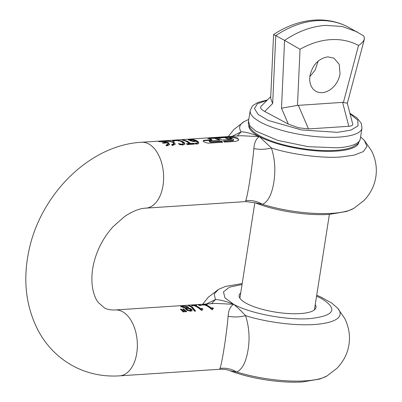 <?xml version="1.0" encoding="UTF-8"?>
<svg xmlns="http://www.w3.org/2000/svg" width="402" height="402" viewBox="0 0 402 402"><rect width="100%" height="100%" fill="white"/><g stroke="black" fill="none" stroke-linecap="round" stroke-linejoin="round"><path stroke-width="0.6" d="M315.248 304.626A38.904 10.894 -171.1 0 1 316.002 307.435A38.904 10.894 -171.1 0 1 300.299 313.58A38.904 10.894 -171.1 0 1 246.532 303.455A38.904 10.894 -171.1 0 1 239.135 295.4A38.904 10.894 -171.1 0 1 240.713 292.952M230.21 370.825L236.753 372.016C242.316 369.337 246.079 361.961 248.054 349.876C249.959 338.323 249.129 326.921 245.577 315.665C241.18 310.927 237.195 307.143 233.627 304.304C226.281 301.309 220.221 299.721 215.447 299.545L206.417 303.992M219.924 368.408C225.793 367.659 231.406 368.86 236.753 372.016A63.807 17.869 8.9 0 0 305.53 380.845A63.807 17.869 8.9 0 0 326.831 376.056L337.012 368.252C343.609 361.328 347.589 353.469 348.951 344.67C350.353 335.801 348.936 327.037 344.7 318.384L337.484 308.027A63.807 17.869 8.9 0 1 314.354 324.494C294.807 325.881 266.606 322.263 245.577 315.665C239.497 317.168 233.673 317.359 228.095 316.233C226.738 333.544 221.849 364.714 219.924 368.408L219.929 369.262M115.309 309.972A33.009 19.824 86.2 0 1 122.369 311.605A33.009 19.824 86.2 0 1 137.318 347.494A33.009 19.824 86.2 0 1 119.63 375.85C103.128 376.915 87.686 373.669 73.31 366.116C58.396 357.971 46.773 346.293 38.451 331.077C26.266 307.641 22.894 281.797 28.331 253.541C38.723 196.508 88.309 145.077 141.569 142.263A33.009 19.824 86.2 0 1 148.634 143.896A33.009 19.824 86.2 0 1 163.579 179.784A33.009 19.824 86.2 0 1 145.891 208.135C139.846 208.342 132.75 211.13 124.6 216.497L113.183 226.577C103.822 236.964 97.405 248.928 93.942 262.481C89.048 282.5 93.822 297.279 98.48 302.686L104.46 307.907C107.128 309.475 110.741 310.163 115.309 309.972L215.572 303.394L233.627 304.304C230.286 306.485 228.447 310.465 228.095 316.233M242.18 283.576L225.477 286.425L218.502 289.395L214.196 294.003L215.447 299.545L211.593 303.656M119.63 375.85L219.899 369.267C223.894 369.121 227.341 369.644 230.251 370.84L230.251 370.84C250.727 378.749 281.209 383.413 302.766 381.9L319.947 378.996L326.831 376.056M212.377 308.736L212.743 309.605L211.799 309.666A33.009 19.824 86.2 0 0 207.085 306.043A33.009 19.824 86.2 0 0 204.467 304.947L202.864 305.053A33.009 19.824 86.2 0 0 201.99 304.816L206.387 304.525A33.009 19.824 86.2 0 1 207.266 304.761L205.628 304.872A33.009 19.824 86.2 0 1 208.246 305.967A33.009 19.824 86.2 0 1 211.15 307.927L212.789 307.816A33.009 19.824 86.2 0 1 213.512 308.44L212.377 308.736L212.336 309.63M201.839 309.429L202.206 310.299L201.261 310.359A33.009 19.824 86.2 0 0 196.548 306.736A33.009 19.824 86.2 0 0 193.93 305.641L192.327 305.746A33.009 19.824 86.2 0 0 191.452 305.51L195.849 305.218A33.009 19.824 86.2 0 1 196.729 305.455L195.091 305.56A33.009 19.824 86.2 0 1 197.709 306.661A33.009 19.824 86.2 0 1 200.618 308.615L202.251 308.51A33.009 19.824 86.2 0 1 202.975 309.133L201.839 309.429L201.799 310.324M192.327 307.012L195.598 311.083L194.563 311.153L191.297 307.083L187.669 305.339L188.694 305.274L192.327 307.012M185.443 308.093A33.009 19.824 86.2 0 0 185.407 308.073L180.895 306.636L180.789 306.339L182.106 306.063L186.412 306.324L188.377 307.218L188.206 307.922A33.009 19.824 86.2 0 1 188.242 307.942L190.628 308.671L191.995 309.932L192.01 310.59L190.674 311.218L187.211 310.369L185.322 308.847L185.443 308.093L185.126 308.937M186.412 306.319L186.342 306.771L188.488 307.59M191.995 309.932L192.04 310.505M183.438 308.967L182.634 309.017L185.438 311.751L186.754 311.666L183.438 308.967L183.367 309.414L186.232 311.701M181.161 309.113L180.357 309.168L183.156 311.902L184.478 311.816L181.161 309.113L181.091 309.565L183.955 311.851M180.895 306.636L180.759 306.384L180.689 306.837M199.829 304.957L198.387 305.053A33.009 19.824 86.2 0 1 200.02 305.545L201.467 305.45A33.009 19.824 86.2 0 0 199.829 304.957L199.759 305.414L200.236 305.53M205.628 304.872L205.558 305.324L208.176 306.414L211.08 308.379L212.99 308.495M211.15 307.927L211.08 308.379M212.789 307.816L212.718 308.274M195.091 305.56L195.02 306.012L197.638 307.108L200.543 309.073L202.452 309.188M200.618 308.615L200.543 309.073M202.251 308.51L202.181 308.962M189.608 305.957L192.256 307.46L195.261 311.108M188.694 305.274L188.649 305.565M188.206 307.922L188.171 308.389L191.257 309.59L191.965 310.962M188.242 307.942L188.171 308.389M182.106 306.063L182.166 306.51M180.734 306.776L182.036 306.52M194.332 305.766L195.065 305.721M195.849 305.218L195.804 305.515M204.869 305.078L205.603 305.028M206.387 304.525L206.342 304.822M182.111 306.912L183.845 307.771L187.126 308.249L187.242 307.349L186.468 306.811L184.362 306.314L182.191 306.45L183.714 307.269L185.367 307.59L185.297 308.038M186.292 308.947L186.362 308.676L187.071 309.917L188.362 310.656L189.834 310.912L190.593 310.575L190.654 309.811L189.352 308.806L186.433 308.223L186.684 309.048L188.623 310.269L189.91 310.455L190.654 309.811M241.326 135.715L259.421 136.625C256.164 138.61 254.31 142.584 253.848 148.554C252.486 165.353 247.421 197.638 245.677 200.734L245.697 201.588M233.642 139.956L233.24 139.248A33.009 19.824 -93.8 0 0 231.874 138.429L228.939 137.444L225.311 137.524A33.009 19.824 -93.8 0 1 228.115 138.675L230.622 138.514A33.009 19.824 -93.8 0 1 231.989 139.328L221.954 139.986A33.009 19.824 -93.8 0 0 220.587 139.172A33.009 19.824 -93.8 0 0 216.341 137.685L232.889 136.966L237.522 138.062L238.733 140.092L235.894 141.368L224.607 142.112A33.009 19.824 -93.8 0 0 223.296 140.966L232.698 140.348L233.668 139.871L233.567 140.409L232.627 140.8L223.793 141.378M238.818 139.806L238.733 140.092M209.246 141.012L209.457 141.323L209.728 140.79L220.075 140.112A33.009 19.824 -93.8 0 0 218.708 139.293A33.009 19.824 -93.8 0 0 214.462 137.811L207.688 138.253L211.934 139.74L204.598 140.223L204.528 140.67L211.864 140.187L211.934 139.74M209.457 141.323L211.065 141.77L210.995 142.223L221.341 141.544L222.195 142.268M203.166 140.806L203.814 141.69L206.055 142.77L208.618 143.157L222.728 142.233A33.009 19.824 -93.8 0 0 221.412 141.092L211.065 141.77M203.206 140.69L204.598 140.223M196.829 140.73L198.04 141.615L198.764 142.75L198.578 143.504L197.975 143.896L195.834 144.047A33.009 19.824 -93.8 0 0 194.819 143.142L196.221 143.243L197.312 142.8L197.322 142.303L196.176 141.137L195.352 141.549L193.297 141.544L190.468 140.79L188.236 139.7L192.216 139.434L194.196 139.725L196.829 140.73M194.131 140.177L196.282 140.926L197.975 142.062L198.688 143.207L198.764 142.75L198.578 143.504M183.272 140.187L183.322 139.856L187.558 141.338L190.659 143.459L190.588 143.911L193.613 143.71L194.086 144.122M183.322 139.856L182.126 139.936L186.362 141.419L189.458 143.534L186.433 143.735A33.009 19.824 -93.8 0 1 187.362 144.564L194.613 144.087A33.009 19.824 -93.8 0 0 193.684 143.258L190.659 143.459M184.357 143.223L184.809 144.278L184.885 143.826L183.031 144.991L179.588 144.564A33.009 19.824 -93.8 0 0 178.312 143.524L181.116 144.152L182.865 144.027L183.332 143.383L181.684 141.725L179.98 141.047L176.785 140.584L174.644 140.695L173.8 141.102A33.009 19.824 -93.8 0 0 172.438 140.725L176.081 140.343L180.458 140.745L182.925 141.645L184.423 142.77L184.87 143.961M183.227 143.755L183.332 143.383M173.79 143.846L172.825 142.308L169.192 141.383L165.066 141.308A33.009 19.824 -93.8 0 0 164.142 141.112L169.398 141.132L174.031 142.228L175.242 144.263L172.403 145.534A33.009 19.824 -93.8 0 0 171.569 144.785L173.855 143.635L173.719 144.293L172.021 145.182M175.327 143.976L175.242 144.263M168.147 144.217L167.579 142.921L163.182 143.212A33.009 19.824 -93.8 0 0 162.745 142.966A33.009 19.824 -93.8 0 0 162.302 142.74L166.699 142.454L163.549 141.755L159.423 141.675A33.009 19.824 -93.8 0 0 158.499 141.484L163.755 141.504L168.388 142.599L169.599 144.63L166.76 145.906A33.009 19.824 -93.8 0 0 165.925 145.157L168.212 144.001L168.076 144.665L166.378 145.554M169.684 144.343L169.599 144.63M173.955 140.971L173.82 141.544M188.236 139.7L188.503 139.529M185.367 307.59L187.196 307.801L187.242 307.349M186.433 308.223L186.412 308.696M232.095 136.323L241.185 131.851C245.32 131.856 251.401 133.449 259.421 136.625L271.37 148.001C274.878 158.514 275.697 169.92 273.842 182.227C271.868 194.312 268.104 201.688 262.546 204.357L254.767 202.719L245.672 201.588L145.891 208.135M360.604 136.911L364.302 140.348L371.644 150.936C375.81 159.559 377.192 168.262 375.8 177.051C374.453 185.764 370.523 193.583 364.006 200.492L353.634 208.482A64.395 18.035 8.9 0 1 332.137 213.321A64.395 18.035 8.9 0 1 262.546 204.357C257.185 201.201 251.562 199.99 245.677 200.734M364.302 140.348L367.011 146.373L363.378 151.564L354.011 155.182L340.961 156.971C323.891 158.433 292.897 154.946 271.37 148.001C265.28 149.519 259.436 149.705 253.848 148.554M227.557 137.404L232.818 137.419L237.451 138.509L238.758 140.032M230.622 138.514L230.552 138.961L231.281 139.373M214.462 137.811L214.392 138.268L219.366 140.157M209.241 141.022L209.387 141.77L210.995 142.223M221.412 141.092L221.341 141.544M203.136 141.137L204.528 140.67M195.498 143.228L195.422 143.685L197.116 143.408M184.603 140.615L187.488 141.785L190.588 143.911M193.684 143.258L193.613 143.71M186.915 144.152L189.387 143.991L189.458 143.534M180.604 141.248L182.855 142.092L184.352 143.218L184.423 142.77M179.126 143.73L179.056 144.177L182.086 144.635L182.97 144.383L183.327 143.514M172.222 142.032L173.96 142.675L175.267 144.197M166.579 142.403L168.317 143.047L169.624 144.569M163.046 143.132L166.629 142.901L166.699 142.454M173.141 140.549L173.071 141.007L174.418 140.861L174.488 140.404M188.277 140.037L189.689 139.856M192.216 139.434L192.146 139.886M209.206 138.61L214.392 138.268M217.859 138.042L225.306 137.554M248.798 119.404L244.225 121.545A64.395 18.035 8.9 0 0 241.185 131.851L237.336 135.976M228.115 138.675L228.045 139.122A32.537 19.537 -93.8 0 0 225.236 137.976L225.311 137.524M228.045 139.122L230.552 138.961M189.643 140.203L193.121 141.474L195.091 141.288L195.171 140.574L192.005 139.65L189.729 139.73L192.799 140.966L195.382 140.695M192.799 140.966L192.729 141.414M194.226 141.047L194.156 141.494M309.836 76.611L315.203 70.028L318.133 61.109M300.038 49.3L284.591 40.371L281.49 108.203L288.355 124.123L298.495 127.761L308.525 128.931L348.82 126.288C351.479 126.062 352.785 125.364 352.745 124.198L347.268 103.163L342.589 102.374L297.47 105.399L300.038 49.3C310.113 43.572 320.268 40.351 330.504 39.647C340.725 39.009 350.077 40.949 358.549 45.461C361.378 43.642 363.267 41.702 364.212 39.632L364.212 36.703L363.137 35.537L348.388 27.19C337.946 21.678 326.595 19.316 314.334 20.1C300.229 21.13 286.646 25.949 273.581 34.552L270.657 98.374L272.672 103.485L275.777 35.652L273.692 34.662M288.355 124.123L264.712 111.47C262.059 110.032 260.657 108.686 260.521 107.44L260.973 106.394M322.203 92.646A18.864 14.125 -61.8 0 1 316.108 91.385A18.864 14.125 -61.8 0 1 309.957 75.742C312.55 64.817 318.5 58.526 327.806 56.868L333.906 58.124L339.203 64.31L340.057 73.767A18.864 14.125 -61.8 0 1 322.203 92.646M357.202 31.904L342.127 26.467L325.575 25.376C311.63 26.366 297.972 31.366 284.591 40.371L275.777 35.652A97.847 73.285 118.2 0 1 316.756 20.658A97.847 73.285 118.2 0 1 348.388 27.19M281.49 108.203L297.47 105.399M242.039 284.48L229.441 287.189L223.462 291.852L224.924 297.832L233.627 304.304C250.215 313.54 286.706 320.414 309.746 318.635C334.524 315.861 338.449 309.163 321.51 298.535L316.575 296.153M187.603 306.696L187.533 307.143M189.99 308.389L189.92 308.837M191.332 309.138L191.257 309.59M185.015 306.103L184.945 306.555M183.915 307.324L183.845 307.771M182.875 306.962L182.804 307.409M182.171 306.495L182.101 306.942L182.171 306.495M186.468 308.786L186.397 309.233M187.141 309.465L187.071 309.917M189.91 310.455L189.834 310.912M188.437 310.198L188.362 310.656M232.698 140.348L232.627 140.8M196.352 140.479L196.282 140.926M196.221 143.243L196.151 143.7M182.925 141.645L182.855 142.092M180.086 143.971L180.016 144.424M181.116 144.152L181.041 144.604M182.156 144.177L182.086 144.635M183.041 143.931L182.97 144.383M172.739 140.635L172.669 141.092M173.684 140.469L173.614 140.926M178.538 140.444L178.468 140.896M189.432 139.414L189.362 139.871M194.196 139.725L194.126 140.177M227.627 136.946L227.562 137.383M248.818 125.248A55.662 15.588 8.9 0 0 259.421 136.625A55.662 15.588 8.9 0 0 336.348 151.107A55.662 15.588 8.9 0 0 358.795 142.469M193.558 141.057L193.488 141.504M191.734 140.7L191.664 141.147M190.719 140.328L190.648 140.775M264.712 111.47L272.672 103.485M350.062 113.766L357.745 120.108L358.061 125.831L350.971 130.107L337.489 132.328L301.636 129.987L268.32 120.464L258.195 114.434L254.416 108.585L257.476 103.686L266.973 100.374M358.549 45.461L343.419 102.384M360.298 138.886C358.951 142.429 357.865 144.258 357.031 144.368L352.529 147.042C348.192 148.84 342.509 149.961 335.494 150.403C315.761 151.835 286.43 147.207 268.219 139.785C261.893 137.273 256.973 134.539 253.466 131.58C249.446 127.851 247.788 124.449 248.486 121.374L249.999 126.057L255.772 131.057L277.993 140.454L308.324 146.68L337.449 147.82A56.587 15.844 8.9 0 0 360.298 138.886L361.976 128.153A56.587 15.844 -171.1 0 1 339.132 137.087A56.587 15.844 -171.1 0 1 279.671 129.72A56.587 15.844 -171.1 0 1 250.17 110.64L252.225 106.349L253.436 105.158L257.933 102.485L267.395 99.952M348.82 126.288L342.589 102.374M308.525 128.931L298.319 105.279M337.484 308.027L331.781 303.088L320.429 296.812L316.721 295.249M202.683 304.239L208.321 297.199L218.502 289.395M180.684 306.862L180.754 306.409M241.346 135.715L141.569 142.263M187.237 308.048L187.307 307.6M186.367 308.404L186.297 308.852M190.618 310.49L190.689 310.032M197.297 143.092L197.367 142.64M353.634 208.482L346.645 211.462L329.374 214.372C307.575 215.899 276.732 211.176 256.059 203.171M228.276 136.569L233.853 129.534L244.225 121.545M260.933 106.435L270.737 96.601M361.976 128.153L361.333 123.444L356.966 117.917L349.936 113.274M364.413 39.044L347.333 103.289M248.486 121.374L250.17 110.64M254.838 202.744L239.888 298.214M329.384 214.372L314.424 309.882"/></g></svg>
